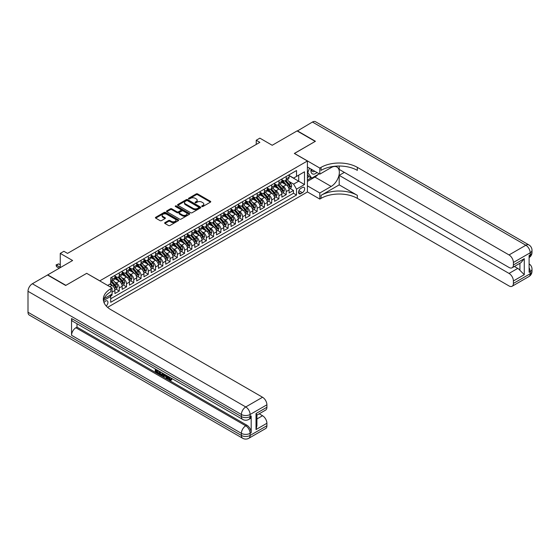 <?xml version="1.0" encoding="UTF-8"?>
<svg xmlns="http://www.w3.org/2000/svg" width="560" height="560" viewBox="0 0 560 560"><rect width="100%" height="100%" fill="white"/><g stroke="black" fill="none" stroke-linecap="round" stroke-linejoin="round"><path stroke-width="0.84" d="M201.894 206.514A0.707 0.406 0 0 0 202.888 206.514L210.455 202.139A1.008 0.581 0 0 0 210.756 201.726A1.008 0.581 0 0 0 210.455 201.32L197.631 193.914A1.008 0.581 0 0 0 196.21 193.914L188.643 198.282A0.707 0.406 0 0 0 189.637 198.863L190.617 198.296A3.227 1.862 0 0 1 195.174 198.296L196.245 198.912A3.227 1.862 0 0 1 197.19 200.228A3.227 1.862 0 0 1 196.245 201.544L195.265 202.111A0.707 0.406 0 0 0 196.266 202.685L197.239 202.118A3.227 1.862 0 0 1 201.803 202.118L202.874 202.734A3.227 1.862 0 0 1 203.812 204.05A3.227 1.862 0 0 1 202.874 205.366L201.894 205.933A0.707 0.406 0 0 0 201.894 206.514L201.894 205.933M106.197 305.991A3.283 1.897 120 0 0 107.863 303.135A3.283 1.897 120 0 0 107.268 300.874A3.283 1.897 120 0 0 105.63 301.035A3.283 1.897 120 0 0 104.048 302.659M164.934 222.621A1.008 0.581 0 0 0 164.64 223.034A1.008 0.581 0 0 0 164.934 223.447L168.532 225.526A1.008 0.581 0 0 0 169.953 225.526L178.36 220.668A1.008 0.581 0 0 0 178.661 220.262A1.008 0.581 0 0 0 178.36 219.849L165.536 212.443A1.008 0.581 0 0 0 164.115 212.443L155.708 217.301A1.008 0.581 0 0 0 155.414 217.707A1.008 0.581 0 0 0 155.708 218.12L160.055 220.626A1.008 0.581 0 0 0 161.476 220.626L165.074 218.554A1.008 0.581 0 0 0 165.368 218.141A1.008 0.581 0 0 0 165.074 217.728L162.918 216.482A2.695 1.554 0 0 1 162.134 215.383A2.695 1.554 0 0 1 163.793 213.948A2.695 1.554 0 0 1 166.733 214.284L175.175 219.156A2.695 1.554 0 0 1 175.966 220.262A2.695 1.554 0 0 1 174.3 221.697A2.695 1.554 0 0 1 171.36 221.361L169.953 220.549A1.008 0.581 0 0 0 168.532 220.549L164.934 222.621L164.934 223.447M86.758 273.378L99.82 280.84L307.405 160.993L294.343 153.447L315.21 141.4L297.059 130.921L272.202 145.278L259.861 138.152L256.235 140.245L259.861 142.345L67.522 253.393L63.889 251.293L60.263 253.393L60.263 267.638M86.758 273.294L65.891 285.341L47.74 274.869L72.604 260.512L60.263 253.393M190.687 212.73A1.008 0.581 0 0 0 192.115 212.73L200.522 207.879A1.008 0.581 0 0 0 200.816 207.466A1.008 0.581 0 0 0 200.522 207.053L187.698 199.654A1.008 0.581 0 0 0 186.27 199.654L177.863 204.505A1.008 0.581 0 0 0 177.569 204.918A1.008 0.581 0 0 0 177.863 205.331L190.687 212.73M175.686 206.661A0.707 0.406 0 0 1 176.4 206.766L176.4 205.926L189.441 213.451A1.008 0.581 0 0 1 189.735 213.864A1.008 0.581 0 0 1 189.441 214.277L181.034 219.128A1.008 0.581 0 0 1 179.606 219.128L166.782 211.722L166.782 210.903A1.008 0.581 0 0 0 166.488 211.316A1.008 0.581 0 0 0 166.782 211.722M166.782 210.903L170.38 208.824A1.008 0.581 0 0 1 171.808 208.824L177.009 211.827A1.008 0.581 0 0 0 178.437 211.827L180.824 210.448A1.008 0.581 0 0 0 181.118 210.035A1.008 0.581 0 0 0 180.824 209.629L175.406 206.5A0.707 0.406 0 0 1 176.4 205.926M110.509 296.079L112.014 295.211L111.069 294.665M112.084 292.11L114.919 290.479L114.919 293.538L119.273 291.018L115.969 289.114M114.548 281.883L116.368 282.933A4.109 2.373 60 0 1 119.273 287.959L122.178 286.286L122.178 289.345L126.532 286.832L123.228 284.921M121.807 277.69L123.627 278.74A4.109 2.373 60 0 1 126.532 283.773L129.437 282.093L129.437 285.152L133.791 282.639L130.487 280.735M129.066 273.497L130.886 274.554A4.109 2.373 60 0 1 133.791 279.58L136.689 277.907L136.689 280.966L141.05 278.453L137.746 276.542M136.318 269.311L138.145 270.361A4.109 2.373 60 0 1 141.05 275.394L143.948 273.714L143.948 276.773L148.302 274.26L145.005 272.349M143.577 265.118L145.404 266.168A4.109 2.373 60 0 1 148.302 271.201L151.207 269.521L151.207 272.58L155.561 270.067L152.264 268.163M150.836 260.932L152.663 261.982A4.109 2.373 60 0 1 155.561 267.008L158.466 265.335L158.466 268.394L162.82 265.881L159.516 263.97M158.095 256.739L159.915 257.789A4.109 2.373 60 0 1 162.82 262.822L165.725 261.142L165.725 264.201L170.079 261.688L166.775 259.784M165.354 252.546L167.174 253.603A4.109 2.373 60 0 1 170.079 258.629L172.984 256.949L172.984 260.008L177.338 257.495L174.034 255.591M172.613 248.36L174.433 249.41A4.109 2.373 60 0 1 177.338 254.436L180.243 252.763L180.243 255.822L184.597 253.309L181.293 251.398M179.872 244.167L181.692 245.217A4.109 2.373 60 0 1 184.597 250.25L187.502 248.57L187.502 251.629L191.856 249.116L188.552 247.212M187.131 239.974L188.951 241.031A4.109 2.373 60 0 1 191.856 246.057L194.761 244.384L194.761 247.443L199.115 244.923L195.811 243.019M194.39 235.788L196.21 236.838A4.109 2.373 60 0 1 199.115 241.864L202.013 240.191L202.013 243.25L206.374 240.737L203.07 238.826M201.642 231.595L203.469 232.645A4.109 2.373 60 0 1 206.374 237.678L209.272 235.998L209.272 239.057L213.626 236.544L210.329 234.64M208.901 227.402L210.728 228.459A4.109 2.373 60 0 1 213.626 233.485L216.531 231.812L216.531 234.871L220.885 232.351L217.588 230.447M216.16 223.216L217.987 224.266A4.109 2.373 60 0 1 220.885 229.292L223.79 227.619L223.79 230.678L228.144 228.165L224.84 226.254M223.419 219.023L225.239 220.073A4.109 2.373 60 0 1 228.144 225.106L231.049 223.426L231.049 226.485L235.403 223.972L232.099 222.068M230.678 214.83L232.498 215.887A4.109 2.373 60 0 1 235.403 220.913L238.308 219.24L238.308 222.299L242.662 219.786L239.358 217.875M237.937 210.644L239.757 211.694A4.109 2.373 60 0 1 242.662 216.727L245.567 215.047L245.567 218.106L249.921 215.593L246.617 213.689M245.196 206.451L247.016 207.501A4.109 2.373 60 0 1 249.921 212.534L252.826 210.854L252.826 213.913L257.18 211.4L253.876 209.496M252.455 202.265L254.275 203.315A4.109 2.373 60 0 1 257.18 208.341L260.085 206.668L260.085 209.727L264.439 207.214L261.135 205.303M259.714 198.072L261.534 199.122A4.109 2.373 60 0 1 264.439 204.155L267.337 202.475L267.337 205.534L271.698 203.021L268.394 201.117M266.966 193.879L268.793 194.936A4.109 2.373 60 0 1 271.698 199.962L274.596 198.282L274.596 201.348L278.95 198.828L275.653 196.924M274.225 189.693L276.052 190.743A4.109 2.373 60 0 1 278.95 195.769L281.855 194.096L281.855 197.155L286.209 194.642L286.209 191.583A4.109 2.373 -120 0 0 283.311 186.55L281.484 185.5M282.912 192.731L286.209 194.642M114.919 290.479A4.109 2.373 -120 0 0 112.014 285.446L109.837 284.193M122.178 286.286A4.109 2.373 -120 0 0 119.273 281.26L114.786 278.663M129.437 282.093A4.109 2.373 -120 0 0 126.532 277.067L122.045 274.477M136.689 277.907A4.109 2.373 -120 0 0 133.791 272.874L129.297 270.284M143.948 273.714A4.109 2.373 -120 0 0 141.05 268.688L136.556 266.091M151.207 269.521A4.109 2.373 -120 0 0 148.302 264.495L143.815 261.905M158.466 265.335A4.109 2.373 -120 0 0 155.561 260.302L151.074 257.712M165.725 261.142A4.109 2.373 -120 0 0 162.82 256.116L158.333 253.526M172.984 256.949A4.109 2.373 -120 0 0 170.079 251.923L165.592 249.333M180.243 252.763A4.109 2.373 -120 0 0 177.338 247.73L172.851 245.14M187.502 248.57A4.109 2.373 -120 0 0 184.597 243.544L180.11 240.954M194.761 244.384A4.109 2.373 -120 0 0 191.856 239.351L187.369 236.761M202.013 240.191A4.109 2.373 -120 0 0 199.115 235.165L194.621 232.568M209.272 235.998A4.109 2.373 -120 0 0 206.374 230.972L201.88 228.382M216.531 231.812A4.109 2.373 -120 0 0 213.626 226.779L209.139 224.189M223.79 227.619A4.109 2.373 -120 0 0 220.885 222.593L216.398 219.996M231.049 223.426A4.109 2.373 -120 0 0 228.144 218.4L223.657 215.81M238.308 219.24A4.109 2.373 -120 0 0 235.403 214.207L230.916 211.617M245.567 215.047A4.109 2.373 -120 0 0 242.662 210.021L238.175 207.424M252.826 210.854A4.109 2.373 -120 0 0 249.921 205.828L245.434 203.238M260.085 206.668A4.109 2.373 -120 0 0 257.18 201.635L252.693 199.045M267.337 202.475A4.109 2.373 -120 0 0 264.439 197.449L259.945 194.859M274.596 198.282A4.109 2.373 -120 0 0 271.698 193.256L267.204 190.666M281.855 194.096A4.109 2.373 -120 0 0 278.95 189.063L274.463 186.473M302.4 187.516L300.797 188.44A3.185 1.834 120 0 0 298.718 191.24A3.185 1.834 120 0 0 299.208 193.795A3.185 1.834 120 0 0 300.797 193.634L302.4 192.71A3.185 1.834 120 0 0 304.479 189.91A3.185 1.834 120 0 0 303.989 187.355A3.185 1.834 120 0 0 302.4 187.516M107.59 307.363L307.405 192.003L307.405 160.993M110.033 295.267L110.705 296.429L110.705 302.295L296.52 195.02L296.52 189.147L293.615 184.121L288.743 181.307M110.705 296.429L103.488 300.594M107.66 285.446L110.705 283.689L110.705 277.823L296.52 170.541L296.52 176.414L304.5 171.801L304.5 184.541L296.52 189.147M114.919 276.059L116.368 276.899A4.109 2.373 60 0 0 118.419 277.102L121.324 275.429A4.109 2.373 -120 0 0 122.178 273.546L122.178 271.201M122.178 271.873L123.627 272.706A4.109 2.373 60 0 0 125.678 272.909L128.583 271.236A4.109 2.373 -120 0 0 129.437 269.353L129.437 267.008M129.437 267.68L130.886 268.52A4.109 2.373 60 0 0 132.937 268.723L135.842 267.043A4.109 2.373 -120 0 0 136.689 265.167L136.689 262.822M136.689 263.487L138.145 264.327A4.109 2.373 60 0 0 140.196 264.53L143.101 262.857A4.109 2.373 -120 0 0 143.948 260.974L143.948 258.629M143.948 259.301L145.404 260.134A4.109 2.373 60 0 0 147.455 260.337L150.36 258.664A4.109 2.373 -120 0 0 151.207 256.788L151.207 254.436M151.207 255.108L152.663 255.948A4.109 2.373 60 0 0 154.714 256.151L157.619 254.471A4.109 2.373 -120 0 0 158.466 252.595L158.466 250.25M158.466 250.915L159.915 251.755A4.109 2.373 60 0 0 161.973 251.958L164.871 250.285A4.109 2.373 -120 0 0 165.725 248.402L165.725 246.057M165.725 246.729L167.174 247.569A4.109 2.373 60 0 0 169.232 247.772L172.13 246.092A4.109 2.373 -120 0 0 172.984 244.216L172.984 241.864M172.984 242.536L174.433 243.376A4.109 2.373 60 0 0 176.484 243.579L179.389 241.899A4.109 2.373 -120 0 0 180.243 240.023L180.243 237.678M180.243 238.343L181.692 239.183A4.109 2.373 60 0 0 183.743 239.386L186.648 237.713A4.109 2.373 -120 0 0 187.502 235.83L187.502 233.485M187.502 234.157L188.951 234.997A4.109 2.373 60 0 0 191.002 235.2L193.907 233.52A4.109 2.373 -120 0 0 194.761 231.644L194.761 229.292M194.761 229.964L196.21 230.804A4.109 2.373 60 0 0 198.261 231.007L201.166 229.334A4.109 2.373 -120 0 0 202.013 227.451L202.013 225.106M202.013 225.778L203.469 226.611A4.109 2.373 60 0 0 205.52 226.814L208.425 225.141A4.109 2.373 -120 0 0 209.272 223.258L209.272 220.913M209.272 221.585L210.728 222.425A4.109 2.373 60 0 0 212.779 222.628L215.684 220.948A4.109 2.373 -120 0 0 216.531 219.072L216.531 216.72M216.531 217.392L217.987 218.232A4.109 2.373 60 0 0 220.038 218.435L222.943 216.762A4.109 2.373 -120 0 0 223.79 214.879L223.79 212.534M223.79 213.206L225.239 214.039A4.109 2.373 60 0 0 227.297 214.242L230.195 212.569A4.109 2.373 -120 0 0 231.049 210.686L231.049 208.341M231.049 209.013L232.498 209.853A4.109 2.373 60 0 0 234.556 210.056L237.454 208.376A4.109 2.373 -120 0 0 238.308 206.5L238.308 204.155M238.308 204.82L239.757 205.66A4.109 2.373 60 0 0 241.808 205.863L244.713 204.19A4.109 2.373 -120 0 0 245.567 202.307L245.567 199.962M245.567 200.634L247.016 201.467A4.109 2.373 60 0 0 249.067 201.67L251.972 199.997A4.109 2.373 -120 0 0 252.826 198.121L252.826 195.769M252.826 196.441L254.275 197.281A4.109 2.373 60 0 0 256.326 197.484L259.231 195.804A4.109 2.373 -120 0 0 260.085 193.928L260.085 191.583M260.085 192.248L261.534 193.088A4.109 2.373 60 0 0 263.585 193.291L266.49 191.618A4.109 2.373 -120 0 0 267.337 189.735L267.337 187.39M267.337 188.062L268.793 188.902A4.109 2.373 60 0 0 270.844 189.105L273.749 187.425A4.109 2.373 -120 0 0 274.596 185.549L274.596 183.197M274.596 183.869L276.052 184.709A4.109 2.373 60 0 0 278.103 184.912L281.008 183.232A4.109 2.373 -120 0 0 281.855 181.356L281.855 179.011M110.705 298.774L293.468 193.256L293.468 190.449L289.114 192.962L289.114 189.903A4.109 2.373 -120 0 0 286.209 184.877L281.722 182.287M281.855 179.683L283.311 180.516A4.109 2.373 -120 0 0 285.362 180.719A4.109 2.373 -120 0 0 286.209 178.843L286.209 176.498M285.362 180.719L288.267 179.046A4.109 2.373 -120 0 0 289.114 177.163L289.114 174.818M112.014 277.067L112.014 279.412A4.109 2.373 60 0 1 111.167 281.295A4.109 2.373 60 0 1 110.705 281.456M111.167 281.295L114.065 279.615A4.109 2.373 -120 0 0 114.919 277.739L114.919 275.387M119.273 272.874L119.273 275.226A4.109 2.373 60 0 1 118.419 277.102M126.532 268.688L126.532 271.033A4.109 2.373 60 0 1 125.678 272.909M133.791 264.495L133.791 266.84A4.109 2.373 60 0 1 132.937 268.723M141.05 260.302L141.05 262.654A4.109 2.373 60 0 1 140.196 264.53M148.302 256.116L148.302 258.461A4.109 2.373 60 0 1 147.455 260.337M155.561 251.923L155.561 254.268A4.109 2.373 60 0 1 154.714 256.151M162.82 247.73L162.82 250.082A4.109 2.373 60 0 1 161.973 251.958M170.079 243.544L170.079 245.889A4.109 2.373 60 0 1 169.232 247.772M177.338 239.351L177.338 241.696A4.109 2.373 60 0 1 176.484 243.579M184.597 235.165L184.597 237.51A4.109 2.373 60 0 1 183.743 239.386M191.856 230.972L191.856 233.317A4.109 2.373 60 0 1 191.002 235.2M199.115 226.779L199.115 229.124A4.109 2.373 60 0 1 198.261 231.007M206.374 222.593L206.374 224.938A4.109 2.373 60 0 1 205.52 226.814M213.626 218.4L213.626 220.745A4.109 2.373 60 0 1 212.779 222.628M220.885 214.207L220.885 216.559A4.109 2.373 60 0 1 220.038 218.435M228.144 210.021L228.144 212.366A4.109 2.373 60 0 1 227.297 214.242M235.403 205.828L235.403 208.173A4.109 2.373 60 0 1 234.556 210.056M242.662 201.635L242.662 203.987A4.109 2.373 60 0 1 241.808 205.863M249.921 197.449L249.921 199.794A4.109 2.373 60 0 1 249.067 201.67M257.18 193.256L257.18 195.601A4.109 2.373 60 0 1 256.326 197.484M264.439 189.063L264.439 191.415A4.109 2.373 60 0 1 263.585 193.291M271.698 184.877L271.698 187.222A4.109 2.373 60 0 1 270.844 189.105M278.95 180.684L278.95 183.029A4.109 2.373 60 0 1 278.103 184.912M278.95 195.769L278.95 198.828M271.698 199.962L271.698 203.021M264.439 204.155L264.439 207.214M257.18 208.341L257.18 211.4M249.921 212.534L249.921 215.593M242.662 216.727L242.662 219.786M235.403 220.913L235.403 223.972M228.144 225.106L228.144 228.165M220.885 229.292L220.885 232.351M213.626 233.485L213.626 236.544M206.374 237.678L206.374 240.737M199.115 241.864L199.115 244.923M191.856 246.057L191.856 249.116M184.597 250.25L184.597 253.309M177.338 254.436L177.338 257.495M170.079 258.629L170.079 261.688M162.82 262.822L162.82 265.881M155.561 267.008L155.561 270.067M148.302 271.201L148.302 274.26M141.05 275.394L141.05 278.453M133.791 279.58L133.791 282.639M126.532 283.773L126.532 286.832M119.273 287.959L119.273 291.018M112.014 294.119L112.014 295.211M293.615 184.121L298.697 181.188L298.697 175.154L304.5 171.801M289.114 175.658L304.5 184.541M289.114 175.49L293.615 178.087L296.52 176.414M256.235 140.245L256.235 144.438M290.164 188.545L293.468 190.449M293.468 193.256L296.52 195.02M202.174 206.612L202.874 206.206A3.227 1.862 0 0 0 203.812 204.89L203.812 204.05M197.19 200.228L197.19 201.068A3.227 1.862 0 0 1 196.245 202.384L195.545 202.783M210.448 202.146L197.631 194.754A1.008 0.581 0 0 0 196.21 194.754L188.923 198.961M200.508 207.886L187.698 200.487A1.008 0.581 0 0 0 186.27 200.487L177.877 205.338L177.863 204.505M198.737 207.753A0.707 0.406 0 0 0 198.737 207.179L187.481 200.683A0.707 0.406 0 0 0 186.487 200.683L185.451 201.278A3.227 1.862 0 0 0 184.506 202.594A3.227 1.862 0 0 0 185.451 203.91L193.144 208.348A3.227 1.862 0 0 0 197.708 208.348L198.737 207.753L198.737 208.593A0.707 0.406 0 0 0 198.947 208.306L198.947 207.466M184.506 202.594L184.506 203.434A3.227 1.862 0 0 0 185.451 204.75L185.451 203.91M198.737 208.593L197.708 209.188A3.227 1.862 0 0 1 193.144 209.188L185.451 204.75M166.796 211.729L170.38 209.664L170.38 208.824M181.118 210.035L181.118 210.875A1.008 0.581 0 0 1 180.824 211.288L178.437 212.667A1.008 0.581 0 0 1 177.009 212.667L171.808 209.664A1.008 0.581 0 0 0 170.38 209.664M176.4 206.766L189.427 214.284M182.406 214.942A2.695 1.554 0 0 0 185.346 215.278A2.695 1.554 0 0 0 187.005 213.843A2.695 1.554 0 0 0 186.214 212.744L183.246 211.022A1.008 0.581 0 0 0 181.818 211.022L179.431 212.401A1.008 0.581 0 0 0 179.137 212.814A1.008 0.581 0 0 0 179.431 213.227L182.406 214.942L182.406 215.782A2.695 1.554 0 0 0 185.346 216.118A2.695 1.554 0 0 0 187.005 214.683L187.005 213.843M179.137 212.814L179.137 213.654A1.008 0.581 0 0 0 179.431 214.067L179.431 213.227M182.406 215.782L179.431 214.067M175.966 220.262L175.966 221.095A2.695 1.554 0 0 1 174.3 222.537A2.695 1.554 0 0 1 171.36 222.201L169.953 221.382A1.008 0.581 0 0 0 168.532 221.382L164.948 223.454M162.134 215.383L162.134 216.223A2.695 1.554 0 0 0 162.918 217.322L162.918 216.482M165.06 218.561L162.918 217.322M178.36 219.849L178.36 220.668L165.536 213.283A1.008 0.581 0 0 0 164.115 213.283L155.722 218.127L155.708 217.301M289.051 189.182L290.927 188.104L291.655 186.004A2.723 1.568 -120 0 0 290.598 183.456L287.28 179.613M286.615 185.143L282.681 180.586A7.854 4.536 -120 0 0 281.855 179.725M284.459 183.862L282.261 181.314A6.517 3.766 -120 0 0 281.855 180.88M284.991 180.866L288.344 184.751A2.723 1.568 60 0 1 289.317 186.627L290.185 186.123A2.723 1.568 -120 0 0 289.219 184.247L285.901 180.411M285.187 180.803L288.792 184.975A1.386 0.798 60 0 1 289.142 185.521L290.185 186.123M311.115 169.127A6.671 3.85 120 0 0 313.285 174.132A6.671 3.85 120 0 0 316.974 172.508M311.556 169.379A4.571 2.639 120 0 0 312.501 171.514A4.571 2.639 120 0 0 313.166 171.717A4.571 2.639 120 0 0 314.818 171.262M319.235 173.81L311.724 178.15L308.819 176.47L307.405 174.461M311.724 178.15L307.804 172.578L309.505 168.196M307.405 172.34L307.804 172.578M297.283 131.047L312.452 122.038L525.84 245.238A6.16 3.556 120 0 1 528.92 244.937A6.16 6.16 0 0 1 532 250.271A6.16 3.556 180 0 1 530.194 252.784L513.394 262.486A6.16 3.556 -120 0 0 509.04 254.94L525.84 245.238A6.16 3.556 60 0 1 530.194 252.784L530.194 254.877L529.109 255.507L529.109 272.272L530.194 271.642L530.194 273.735A6.16 3.556 60 0 1 528.92 276.556L512.12 286.258A6.16 3.556 -120 0 0 513.394 283.437L530.194 273.735A6.16 3.556 0 0 0 532 271.222A6.16 6.16 0 0 1 528.92 276.556M297.283 130.795L315.427 141.274L294.413 153.489M307.405 185.843L319.816 193.004L331.177 186.445A11.55 6.664 120 0 0 338.723 176.274A11.55 6.664 120 0 0 336.952 167.02A11.55 6.664 120 0 0 331.177 167.587L319.816 174.146L319.816 168.07L321.048 167.356A25.662 14.819 180 0 1 357.343 167.356L509.04 254.94M319.816 193.004L319.816 199.08L321.048 198.366A25.662 14.819 180 0 1 357.343 198.366L509.04 285.95A6.16 3.556 -120 0 0 512.12 286.258M339.199 184.877L321.048 195.349A25.662 14.819 180 0 1 357.343 195.349L339.199 184.877L339.199 175.364L344.351 172.389M339.199 166.04L339.199 169.414L509.04 267.47A6.16 3.556 -120 0 0 512.12 267.778A6.16 3.556 -120 0 0 513.394 264.957L524.279 258.671L524.279 274.68L519.925 270.326L519.925 263.27M524.279 274.68L513.394 280.966L513.394 283.437M513.394 280.966A6.16 3.556 -120 0 0 509.04 273.42L517.748 268.394A6.16 3.556 60 0 1 519.925 270.326M339.199 175.364L509.04 273.42M312.452 122.038A6.16 3.556 -60 0 1 315.532 121.737L528.92 244.937M307.405 166.985L319.816 174.146M294.413 153.405L319.816 168.07M307.405 191.919L319.816 199.08M513.394 262.486L513.394 264.957M514.402 266.462L517.748 268.394M321.048 167.356L321.048 170.373A25.662 14.819 180 0 1 357.343 170.373L357.343 167.356M512.12 267.778L521.024 262.633L524.279 258.671M318.115 174.461A11.55 6.664 -60 0 1 314.916 177.058L307.405 181.398M307.405 180.054L311.22 177.856M307.405 177.541L309.043 176.596M168.644 376.642L170.499 379.638M168.119 376.369L169.407 379.792L170.254 379.897L171.213 378.903L171.822 379.428L170.73 380.576L169.463 380.408L167.496 376.012M164.57 375.97L163.709 377.02L163.058 376.642L164.157 374.08M166.915 375.676L167.783 378.7L167.202 379.036L166.551 378.665L166.061 376.831L164.199 375.76L163.709 377.02M156.471 370.517L156.471 371.588L159.04 373.072L159.04 373.653L158.459 373.989L155.274 372.148L155.274 368.956M158.76 370.965L158.179 371.504L155.89 370.181L155.89 371.924L156.471 371.588M71.547 318.528L241.395 416.591A6.16 3.556 120 0 0 242.669 419.405L72.828 321.349A6.16 3.556 -60 0 1 71.547 318.528L71.547 335.293A6.16 3.556 -60 0 1 75.901 327.754L76.993 327.124L246.834 425.18A6.16 3.556 60 0 1 251.188 432.726L251.188 415.961A6.16 3.556 60 0 1 249.914 418.782L248.829 419.405A6.16 3.556 -120 0 0 250.103 416.591L251.188 415.961M76.993 327.124L76.993 323.757M162.82 373.31L162.869 373.996L163.436 373.667L162.848 375.319L160.853 375.375L159.299 374.472L159.299 371.273M65.667 285.467L86.681 273.336L112.084 288.001L110.852 288.715A25.662 14.819 -0 0 0 103.334 299.194A25.662 14.819 -0 0 0 110.852 309.666L262.549 397.25A6.16 3.556 60 0 1 266.903 404.796L250.103 414.491L250.103 416.591A6.16 3.556 -0 0 1 241.395 416.591L241.395 414.491L28 291.291A6.16 3.556 -60 0 1 32.354 283.752L47.523 274.995L65.667 285.467M112.084 288.001L112.084 294.077L104.062 298.711M256.018 413.553L256.921 414.911L256.921 425.684L256.018 429.562L256.018 413.553L266.903 407.267L266.903 404.796M266.903 407.267A6.16 3.556 60 0 1 265.629 410.088L256.921 415.114M28 312.249L241.395 435.449A6.16 3.556 120 0 0 242.669 438.263L29.274 315.063A6.16 3.556 -60 0 1 28 312.249L28 291.291M259.203 413.798L262.549 415.73A6.16 3.556 60 0 1 266.903 423.276L256.018 429.562M251.188 432.726L250.103 433.349L250.103 435.449L266.903 425.747L266.903 423.276M266.903 425.747A6.16 3.556 60 0 1 265.629 428.568L248.829 438.263A6.16 3.556 -120 0 0 250.103 435.449A6.16 3.556 -0 0 1 241.395 435.449L241.395 433.349L71.547 335.293M110.852 288.715L110.852 291.732A25.662 14.819 -0 0 0 103.467 300.699M155.89 371.924L158.459 373.408L159.04 373.072M158.459 373.408L158.459 373.989M155.89 369.306L158.438 370.776M158.179 370.923L158.179 371.504M162.869 373.996L162.267 375.655M159.908 371.63L159.908 374.248L160.804 374.766L161.833 375.004L162.211 372.96M160.489 371.966L160.489 373.912L162.414 374.668M159.908 374.248L160.489 373.912M160.804 374.766L161.385 374.43M166.103 375.207L167.202 379.036M164.731 374.409L164.388 375.284L165.872 376.145L165.529 374.871M165.095 374.626L165.662 375.347M164.388 375.284L164.969 374.948M169.407 379.792L169.988 379.456M168.063 376.978L168.616 376.656M170.632 379.239L171.241 379.757L171.822 379.428M171.241 379.757L170.73 380.576M281.792 193.375L283.668 192.29L284.396 190.197A2.723 1.568 -120 0 0 283.339 187.642L280.021 183.806M279.356 189.329L275.422 184.779A7.854 4.536 -120 0 0 274.596 183.918M277.2 188.055L275.002 185.507A6.517 3.766 -120 0 0 274.596 185.066M277.732 185.059L281.085 188.944A2.723 1.568 60 0 1 282.058 190.813L282.926 190.316A2.723 1.568 -120 0 0 281.96 188.44L278.642 184.597M277.928 184.996L281.533 189.168A1.386 0.798 60 0 1 281.883 189.714L282.926 190.316M274.54 197.568L276.416 196.483L277.137 194.39A2.723 1.568 -120 0 0 276.08 191.835L272.762 187.992M272.097 193.522L268.163 188.972A7.854 4.536 -120 0 0 267.337 188.104M269.941 192.241L267.743 189.7A6.517 3.766 -120 0 0 267.337 189.259M270.473 189.252L273.826 193.13A2.723 1.568 60 0 1 274.799 195.006L275.667 194.502A2.723 1.568 -120 0 0 274.701 192.633L271.383 188.79M270.669 189.189L274.274 193.361A1.386 0.798 60 0 1 274.624 193.9L275.667 194.502M267.281 201.754L269.157 200.676L269.878 198.576A2.723 1.568 -120 0 0 268.821 196.028L265.503 192.185M264.838 197.715L260.904 193.158A7.854 4.536 -120 0 0 260.085 192.297M262.682 196.434L260.484 193.886A6.517 3.766 -120 0 0 260.085 193.452M263.214 193.438L266.574 197.323A2.723 1.568 60 0 1 267.54 199.199L268.408 198.695A2.723 1.568 -120 0 0 267.442 196.819L264.124 192.983M263.41 193.375L267.015 197.547A1.386 0.798 60 0 1 267.365 198.093L268.408 198.695M260.022 205.947L261.898 204.862L262.619 202.769A2.723 1.568 -120 0 0 261.562 200.214L258.244 196.378M257.579 201.901L253.652 197.351A7.854 4.536 -120 0 0 252.826 196.483M255.423 200.627L253.225 198.079A6.517 3.766 -120 0 0 252.826 197.638M255.955 197.631L259.315 201.516A2.723 1.568 60 0 1 260.281 203.385L261.156 202.888A2.723 1.568 -120 0 0 260.183 201.012L256.865 197.169M256.158 197.568L259.763 201.74A1.386 0.798 60 0 1 260.106 202.279L261.156 202.888M252.763 210.14L254.639 209.055L255.36 206.962A2.723 1.568 -120 0 0 254.303 204.407L250.985 200.564M250.32 206.094L246.393 201.537A7.854 4.536 -120 0 0 245.567 200.676M248.164 204.813L245.966 202.272A6.517 3.766 -120 0 0 245.567 201.831M248.703 201.824L252.056 205.702A2.723 1.568 60 0 1 253.022 207.578L253.897 207.074A2.723 1.568 -120 0 0 252.924 205.205L249.606 201.362M248.899 201.761L252.504 205.933A1.386 0.798 60 0 1 252.847 206.472L253.897 207.074M245.504 214.326L247.38 213.248L248.108 211.148A2.723 1.568 -120 0 0 247.044 208.593L243.733 204.757M243.068 210.287L239.134 205.73A7.854 4.536 -120 0 0 238.308 204.869M240.905 209.006L238.707 206.458A6.517 3.766 -120 0 0 238.308 206.024M241.444 206.01L244.797 209.895A2.723 1.568 60 0 1 245.763 211.771L246.638 211.267A2.723 1.568 -120 0 0 245.665 209.391L242.354 205.555M241.64 205.947L245.245 210.119A1.386 0.798 60 0 1 245.595 210.665L246.638 211.267M238.245 218.519L240.121 217.434L240.849 215.341A2.723 1.568 -120 0 0 239.785 212.786L236.474 208.95M235.809 214.473L231.875 209.923A7.854 4.536 -120 0 0 231.049 209.055M233.653 213.199L231.448 210.651A6.517 3.766 -120 0 0 231.049 210.21M234.185 210.203L237.538 214.088A2.723 1.568 60 0 1 238.504 215.957L239.379 215.46A2.723 1.568 -120 0 0 238.406 213.584L235.095 209.741M234.381 210.14L237.986 214.312A1.386 0.798 60 0 1 238.336 214.851L239.379 215.46M230.986 222.712L232.862 221.627L233.59 219.534A2.723 1.568 -120 0 0 232.526 216.979L229.215 213.136M228.55 218.666L224.616 214.109A7.854 4.536 -120 0 0 223.79 213.248M226.394 217.385L224.189 214.837A6.517 3.766 -120 0 0 223.79 214.403M226.926 214.396L230.279 218.274A2.723 1.568 60 0 1 231.252 220.15L232.12 219.646A2.723 1.568 -120 0 0 231.147 217.77L227.836 213.934M227.122 214.326L230.727 218.505A1.386 0.798 60 0 1 231.077 219.044L232.12 219.646M223.727 226.898L225.603 225.82L226.331 223.72A2.723 1.568 -120 0 0 225.274 221.165L221.956 217.329M221.291 222.859L217.357 218.302A7.854 4.536 -120 0 0 216.531 217.441M219.135 221.578L216.937 219.03A6.517 3.766 -120 0 0 216.531 218.596M219.667 218.582L223.02 222.467A2.723 1.568 60 0 1 223.993 224.343L224.861 223.839A2.723 1.568 -120 0 0 223.895 221.963L220.577 218.127M219.863 218.519L223.468 222.691A1.386 0.798 60 0 1 223.818 223.237L224.861 223.839M216.468 231.091L218.344 230.006L219.072 227.913A2.723 1.568 -120 0 0 218.015 225.358L214.697 221.515M214.032 227.045L210.098 222.495A7.854 4.536 -120 0 0 209.272 221.627M211.876 225.771L209.678 223.223A6.517 3.766 -120 0 0 209.272 222.782M212.408 222.775L215.761 226.66A2.723 1.568 60 0 1 216.734 228.529L217.602 228.025A2.723 1.568 -120 0 0 216.636 226.156L213.318 222.313M212.604 222.712L216.209 226.884A1.386 0.798 60 0 1 216.559 227.423L217.602 228.025M209.216 235.284L211.092 234.199L211.813 232.106A2.723 1.568 -120 0 0 210.756 229.551L207.438 225.708M206.773 231.238L202.839 226.681A7.854 4.536 -120 0 0 202.013 225.82M204.617 229.957L202.419 227.409A6.517 3.766 -120 0 0 202.013 226.975M205.149 226.961L208.502 230.846A2.723 1.568 60 0 1 209.475 232.722L210.343 232.218A2.723 1.568 -120 0 0 209.377 230.342L206.059 226.506M205.345 226.898L208.95 231.077A1.386 0.798 60 0 1 209.3 231.616L210.343 232.218M201.957 239.47L203.833 238.385L204.554 236.292A2.723 1.568 -120 0 0 203.497 233.737L200.179 229.901M199.514 235.424L195.58 230.874A7.854 4.536 -120 0 0 194.761 230.013M197.358 234.15L195.16 231.602A6.517 3.766 -120 0 0 194.761 231.168M197.89 231.154L201.25 235.039A2.723 1.568 60 0 1 202.216 236.915L203.084 236.411A2.723 1.568 -120 0 0 202.118 234.535L198.8 230.699M198.093 231.091L201.691 235.263A1.386 0.798 60 0 1 202.041 235.809L203.084 236.411M194.698 243.663L196.574 242.578L197.295 240.485A2.723 1.568 -120 0 0 196.238 237.93L192.92 234.087M192.255 239.617L188.328 235.067A7.854 4.536 -120 0 0 187.502 234.199M190.099 238.343L187.901 235.795A6.517 3.766 -120 0 0 187.502 235.354M190.631 235.347L193.991 239.232A2.723 1.568 60 0 1 194.957 241.101L195.832 240.597A2.723 1.568 -120 0 0 194.859 238.728L191.541 234.885M190.834 235.284L194.439 239.456A1.386 0.798 60 0 1 194.782 239.995L195.832 240.597M187.439 247.849L189.315 246.771L190.036 244.671A2.723 1.568 -120 0 0 188.979 242.123L185.661 238.28M184.996 243.81L181.069 239.253A7.854 4.536 -120 0 0 180.243 238.392M182.84 242.529L180.642 239.981A6.517 3.766 -120 0 0 180.243 239.547M183.379 239.533L186.732 243.418A2.723 1.568 60 0 1 187.698 245.294L188.573 244.79A2.723 1.568 -120 0 0 187.6 242.914L184.282 239.078M183.575 239.47L187.18 243.642A1.386 0.798 60 0 1 187.53 244.188L188.573 244.79M180.18 252.042L182.056 250.957L182.784 248.864A2.723 1.568 -120 0 0 181.72 246.309L178.409 242.473M177.744 247.996L173.81 243.446A7.854 4.536 -120 0 0 172.984 242.585M175.581 246.722L173.383 244.174A6.517 3.766 -120 0 0 172.984 243.733M176.12 243.726L179.473 247.611A2.723 1.568 60 0 1 180.439 249.48L181.314 248.983A2.723 1.568 -120 0 0 180.341 247.107L177.03 243.264M176.316 243.663L179.921 247.835A1.386 0.798 60 0 1 180.271 248.381L181.314 248.983M172.921 256.235L174.797 255.15L175.525 253.057A2.723 1.568 -120 0 0 174.461 250.502L171.15 246.659M170.485 252.189L166.551 247.639A7.854 4.536 -120 0 0 165.725 246.771M168.329 250.908L166.124 248.367A6.517 3.766 -120 0 0 165.725 247.926M168.861 247.919L172.214 251.797A2.723 1.568 60 0 1 173.187 253.673L174.055 253.169A2.723 1.568 -120 0 0 173.082 251.3L169.771 247.457M169.057 247.856L172.662 252.028A1.386 0.798 60 0 1 173.012 252.567L174.055 253.169M165.662 260.421L167.538 259.343L168.266 257.243A2.723 1.568 -120 0 0 167.209 254.688L163.891 250.852M163.226 256.382L159.292 251.825A7.854 4.536 -120 0 0 158.466 250.964M161.07 255.101L158.865 252.553A6.517 3.766 -120 0 0 158.466 252.119M161.602 252.105L164.955 255.99A2.723 1.568 60 0 1 165.928 257.866L166.796 257.362A2.723 1.568 -120 0 0 165.823 255.486L162.512 251.65M161.798 252.042L165.403 256.214A1.386 0.798 60 0 1 165.753 256.76L166.796 257.362M158.403 264.614L160.279 263.529L161.007 261.436A2.723 1.568 -120 0 0 159.95 258.881L156.632 255.045M155.967 260.568L152.033 256.018A7.854 4.536 -120 0 0 151.207 255.15M153.811 259.294L151.613 256.746A6.517 3.766 -120 0 0 151.207 256.305M154.343 256.298L157.696 260.183A2.723 1.568 60 0 1 158.669 262.052L159.537 261.555A2.723 1.568 -120 0 0 158.571 259.679L155.253 255.836M154.539 256.235L158.144 260.407A1.386 0.798 60 0 1 158.494 260.946L159.537 261.555M151.144 268.807L153.02 267.722L153.748 265.629A2.723 1.568 -120 0 0 152.691 263.074L149.373 259.231M148.708 264.761L144.774 260.204A7.854 4.536 -120 0 0 143.948 259.343M146.552 263.48L144.354 260.939A6.517 3.766 -120 0 0 143.948 260.498M147.084 260.491L150.437 264.369A2.723 1.568 60 0 1 151.41 266.245L152.278 265.741A2.723 1.568 -120 0 0 151.312 263.872L147.994 260.029M147.28 260.428L150.885 264.6A1.386 0.798 60 0 1 151.235 265.139L152.278 265.741M143.892 272.993L145.768 271.915L146.489 269.815A2.723 1.568 -120 0 0 145.432 267.26L142.114 263.424M141.449 268.954L137.515 264.397A7.854 4.536 -120 0 0 136.689 263.536M139.293 267.673L137.095 265.125A6.517 3.766 -120 0 0 136.689 264.691M139.825 264.677L143.178 268.562A2.723 1.568 60 0 1 144.151 270.438L145.019 269.934A2.723 1.568 -120 0 0 144.053 268.058L140.735 264.222M140.021 264.614L143.626 268.786A1.386 0.798 60 0 1 143.976 269.332L145.019 269.934M136.633 277.186L138.509 276.101L139.23 274.008A2.723 1.568 -120 0 0 138.173 271.453L134.855 267.617M134.19 273.14L130.256 268.59A7.854 4.536 -120 0 0 129.437 267.722M132.034 271.866L129.836 269.318A6.517 3.766 -120 0 0 129.437 268.877M132.566 268.87L135.926 272.755A2.723 1.568 60 0 1 136.892 274.624L137.76 274.12A2.723 1.568 -120 0 0 136.794 272.251L133.476 268.408M132.769 268.807L136.367 272.979A1.386 0.798 60 0 1 136.717 273.518L137.76 274.12M129.374 281.379L131.25 280.294L131.971 278.201A2.723 1.568 -120 0 0 130.914 275.646L127.596 271.803M126.931 277.333L123.004 272.776A7.854 4.536 -120 0 0 122.178 271.915M124.775 276.052L122.577 273.504A6.517 3.766 -120 0 0 122.178 273.07M125.307 273.056L128.667 276.941A2.723 1.568 60 0 1 129.633 278.817L130.508 278.313A2.723 1.568 -120 0 0 129.535 276.437L126.217 272.601M125.51 272.993L129.115 277.172A1.386 0.798 60 0 1 129.458 277.711L130.508 278.313M122.115 285.565L123.991 284.487L124.712 282.387A2.723 1.568 -120 0 0 123.655 279.832L120.337 275.996M119.672 281.526L115.745 276.969A7.854 4.536 -120 0 0 114.919 276.108M117.516 280.245L115.318 277.697A6.517 3.766 -120 0 0 114.919 277.263M118.055 277.249L121.408 281.134A2.723 1.568 60 0 1 122.374 283.01L123.249 282.506A2.723 1.568 -120 0 0 122.276 280.63L118.958 276.794M118.251 277.186L121.856 281.358A1.386 0.798 60 0 1 122.206 281.904L123.249 282.506M114.856 289.758L116.732 288.673L117.46 286.58A2.723 1.568 -120 0 0 116.396 284.025L113.085 280.182M112.42 285.712L110.684 283.703M110.796 281.442L114.149 285.327A2.723 1.568 60 0 1 115.115 287.196L115.99 286.692A2.723 1.568 -120 0 0 115.017 284.823L111.706 280.98M110.992 281.379L114.597 285.551A1.386 0.798 60 0 1 114.947 286.09L115.99 286.692M60.263 264.789L58.667 263.865L56.49 265.125L60.263 267.302M56.49 266.63L56.091 264.894L56.49 266.63L59.248 268.226M56.091 264.894L58.667 263.865M109.837 286.706L112.014 285.446M116.368 282.933L119.273 281.26M123.627 278.74L126.532 277.067M130.886 274.554L133.791 272.874M138.145 270.361L141.05 268.688M145.404 266.168L148.302 264.495M152.663 261.982L155.561 260.302M159.915 257.789L162.82 256.116M167.174 253.603L170.079 251.923M174.433 249.41L177.338 247.73M181.692 245.217L184.597 243.544M188.951 241.031L191.856 239.351M196.21 236.838L199.115 235.165M203.469 232.645L206.374 230.972M210.728 228.459L213.626 226.779M217.987 224.266L220.885 222.593M225.239 220.073L228.144 218.4M232.498 215.887L235.403 214.207M239.757 211.694L242.662 210.021M247.016 207.501L249.921 205.828M254.275 203.315L257.18 201.635M261.534 199.122L264.439 197.449M268.793 194.936L271.698 193.256M276.052 190.743L278.95 189.063M283.311 186.55L286.209 184.877M286.209 178.843L289.114 177.163M112.014 279.412L114.919 277.739M119.273 275.226L122.178 273.546M126.532 271.033L129.437 269.353M133.791 266.84L136.689 265.167M141.05 262.654L143.948 260.974M148.302 258.461L151.207 256.788M155.561 254.268L158.466 252.595M162.82 250.082L165.725 248.402M170.079 245.889L172.984 244.216M177.338 241.696L180.243 240.023M184.597 237.51L187.502 235.83M191.856 233.317L194.761 231.644M199.115 229.124L202.013 227.451M206.374 224.938L209.272 223.258M213.626 220.745L216.531 219.072M220.885 216.559L223.79 214.879M228.144 212.366L231.049 210.686M235.403 208.173L238.308 206.5M242.662 203.987L245.567 202.307M249.921 199.794L252.826 198.121M257.18 195.601L260.085 193.928M264.439 191.415L267.337 189.735M271.698 187.222L274.596 185.549M278.95 183.029L281.855 181.356M286.209 191.583L289.114 189.903M298.914 190.701L302.4 192.71M298.55 192.332L300.797 193.634M202.874 206.206L202.874 205.366M195.265 202.685L195.265 202.111M196.245 202.384L196.245 201.544M188.643 198.863L188.643 198.282M196.21 194.754L196.21 193.914M197.631 194.754L197.631 193.914M210.455 202.139L210.455 201.32M186.27 200.487L186.27 199.654M187.698 200.487L187.698 199.654M200.522 207.879L200.522 207.053M193.144 209.188L193.144 208.348M197.708 209.188L197.708 208.348M171.808 209.664L171.808 208.824M177.009 212.667L177.009 211.827M178.437 212.667L178.437 211.827M180.824 211.288L180.824 210.448M189.441 214.277L189.441 213.451M168.532 221.382L168.532 220.549M169.953 221.382L169.953 220.549M171.36 222.201L171.36 221.361M165.074 218.554L165.074 217.728M164.115 213.283L164.115 212.443M165.536 213.283L165.536 212.443M288.638 187.789L291.634 186.06M282.681 180.586L283.052 180.369M289.219 184.247L290.598 183.456M287.049 185.5L288.344 184.751M321.048 195.349L321.048 198.366M357.343 195.349L357.343 198.366M529.109 267.687A6.16 3.556 60 0 1 530.194 271.642A6.16 3.556 180 0 0 532 269.129A6.16 6.16 0 0 0 529.109 263.907M529.109 257.586A6.16 6.16 0 0 0 532 252.364A6.16 3.556 0 0 1 530.194 254.877A6.16 3.556 60 0 1 529.109 257.572M314.916 177.058L331.177 186.445M32.354 283.752L245.749 406.952L262.549 397.25M75.901 327.754L245.749 425.81L246.834 425.18M256.921 418.978L262.549 415.73M245.749 406.952A6.16 3.556 120 0 0 241.395 414.491A6.16 3.556 180 0 0 250.103 414.491A6.16 3.556 -120 0 0 245.749 406.952M245.749 425.81A6.16 3.556 120 0 0 241.395 433.349A6.16 3.556 180 0 0 250.103 433.349A6.16 3.556 -120 0 0 245.749 425.81M281.379 191.982L284.375 190.253M275.422 184.779L275.8 184.562M281.96 188.44L283.339 187.642M279.79 189.693L281.085 188.944M274.12 196.175L277.123 194.439M268.163 188.972L268.541 188.755M274.701 192.633L276.08 191.835M272.531 193.879L273.826 193.13M266.861 200.361L269.864 198.632M260.904 193.158L261.282 192.941M267.442 196.819L268.821 196.028M265.272 198.072L266.574 197.323M259.609 204.554L262.605 202.825M253.652 197.351L254.023 197.134M260.183 201.012L261.562 200.214M258.013 202.265L259.315 201.516M252.35 208.74L255.346 207.011M246.393 201.537L246.764 201.327M252.924 205.205L254.303 204.407M250.754 206.451L252.056 205.702M245.091 212.933L248.087 211.204M239.134 205.73L239.505 205.513M245.665 209.391L247.044 208.593M243.502 210.644L244.797 209.895M237.832 217.126L240.828 215.39M231.875 209.923L232.246 209.706M238.406 213.584L239.785 212.786M236.243 214.837L237.538 214.088M230.573 221.312L233.569 219.583M224.616 214.109L224.987 213.899M231.147 217.77L232.526 216.979M228.984 219.023L230.279 218.274M223.314 225.505L226.31 223.776M217.357 218.302L217.728 218.085M223.895 221.963L225.274 221.165M221.725 223.216L223.02 222.467M216.055 229.698L219.051 227.962M210.098 222.495L210.476 222.278M216.636 226.156L218.015 225.358M214.466 227.409L215.761 226.66M208.796 233.884L211.799 232.155M202.839 226.681L203.217 226.464M209.377 230.342L210.756 229.551M207.207 231.595L208.502 230.846M201.537 238.077L204.54 236.348M195.58 230.874L195.958 230.657M202.118 234.535L203.497 233.737M199.948 235.788L201.25 235.039M194.285 242.27L197.281 240.534M188.328 235.067L188.699 234.85M194.859 238.728L196.238 237.93M192.689 239.981L193.991 239.232M187.026 246.456L190.022 244.727M181.069 239.253L181.44 239.036M187.6 242.914L188.979 242.123M185.43 244.167L186.732 243.418M179.767 250.649L182.763 248.92M173.81 243.446L174.181 243.229M180.341 247.107L181.72 246.309M178.178 248.36L179.473 247.611M172.508 254.842L175.504 253.106M166.551 247.639L166.922 247.422M173.082 251.3L174.461 250.502M170.919 252.546L172.214 251.797M165.249 259.028L168.245 257.299M159.292 251.825L159.663 251.608M165.823 255.486L167.209 254.688M163.66 256.739L164.955 255.99M157.99 263.221L160.986 261.492M152.033 256.018L152.404 255.801M158.571 259.679L159.95 258.881M156.401 260.932L157.696 260.183M150.731 267.407L153.727 265.678M144.774 260.204L145.152 259.994M151.312 263.872L152.691 263.074M149.142 265.118L150.437 264.369M143.472 271.6L146.475 269.871M137.515 264.397L137.893 264.18M144.053 268.058L145.432 267.26M141.883 269.311L143.178 268.562M136.213 275.793L139.216 274.057M130.256 268.59L130.634 268.373M136.794 272.251L138.173 271.453M134.624 273.504L135.926 272.755M128.961 279.979L131.957 278.25M123.004 272.776L123.375 272.566M129.535 276.437L130.914 275.646M127.365 277.69L128.667 276.941M121.702 284.172L124.698 282.443M115.745 276.969L116.116 276.752M122.276 280.63L123.655 279.832M120.106 281.883L121.408 281.134M114.443 288.365L117.439 286.629M115.017 284.823L116.396 284.025M112.854 286.076L114.149 285.327M532 269.129L532 271.222M532 250.271L532 252.364M242.669 419.405A6.16 6.16 0 0 0 248.829 419.405M242.669 438.263A6.16 6.16 0 0 0 248.829 438.263"/></g></svg>
